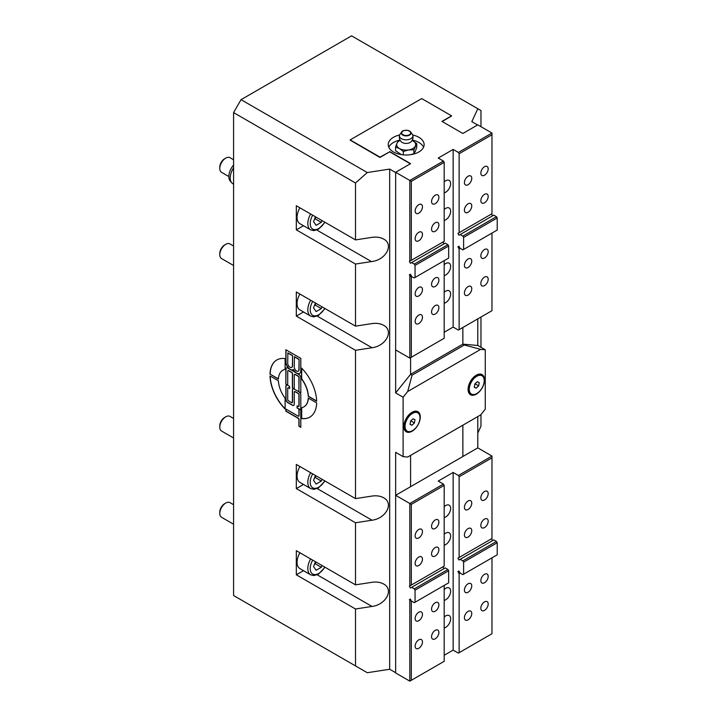 <?xml version="1.0" encoding="UTF-8"?>
<svg xmlns="http://www.w3.org/2000/svg" width="717" height="717" viewBox="0 0 717 717"><rect width="100%" height="100%" fill="white"/><g stroke="black" fill="none" stroke-linecap="round" stroke-linejoin="round"><path stroke-width="1.08" d="M443.438 161.065L409.828 180.469L409.828 261.167L444.182 241.333L444.182 162.356L443.438 161.065L438.212 158.045L453.144 149.423L458.378 152.443L459.122 153.734L491.979 134.76L491.979 133.039L477.791 124.848L462.859 133.47L441.941 121.397L451.576 115.831L421.704 98.588L350.165 139.896L380.037 157.14L389.672 151.834L379.956 157.444L350.165 140.147M451.576 116.002L442.165 121.523M477.567 124.973L471.813 121.657L477.818 108.733L480.973 110.552L480.973 126.676M241.046 99.663L233.581 112.596L355.507 182.987L367.283 172.546L241.046 99.663L351.581 35.85L477.818 108.733M367.283 172.546L389.672 169.087L395.641 172.528L395.641 392.907L410.581 374.328L410.581 357.675L410.581 374.328L462.859 344.142L477.791 345.477L485.257 349.788L485.257 409.21L480.668 414.919L407.695 457.052L403.106 456.639L395.641 452.328L395.641 672.698L389.672 669.248L367.283 672.716L233.581 595.522L233.581 112.596M389.672 151.834L410.357 163.781M233.581 265.505L221.544 258.559A8.452 4.876 -60 0 1 219.787 254.687A8.452 4.876 -60 0 1 225.765 244.336A8.452 4.876 -60 0 1 229.987 243.923L233.581 245.994M224.618 244.999L225.765 244.336L224.618 244.999A6.829 3.944 120 0 0 219.787 253.361L219.787 254.687M321.996 306.795L321.306 308.588L316.134 311.572L313.544 307.889L315.435 303.013M310.658 300.253A13.731 7.923 120 0 0 310.658 316.107L299.903 309.896A13.731 7.923 -60 0 1 299.903 294.042M314.503 305.415L315.328 305.137L321.306 308.588M315.328 305.137L315.713 303.166M233.581 437.979L221.544 431.025A8.452 4.876 -60 0 1 219.787 427.162A8.452 4.876 -60 0 1 225.765 416.81A8.452 4.876 -60 0 1 229.987 416.389L233.581 418.468M224.618 417.473L225.765 416.81L224.618 417.473A6.829 3.944 120 0 0 219.787 425.835L219.787 427.162M321.996 479.27L321.306 481.053L316.134 484.047L313.544 480.363L315.435 475.479M310.658 472.718A13.731 7.923 120 0 0 310.658 488.573L299.903 482.371A13.731 7.923 -60 0 1 299.903 466.516M314.503 477.889L315.328 477.603L321.306 481.053M315.328 477.603L315.713 475.64M228.857 176.543L221.544 172.322A8.452 4.876 -60 0 1 219.787 168.45A8.452 4.876 -60 0 1 225.765 158.099A8.452 4.876 -60 0 1 229.987 157.686L233.581 159.757M224.618 158.762L225.765 158.099L224.618 158.762A6.829 3.944 120 0 0 219.787 167.133L219.787 168.45M321.996 220.558L321.306 222.351L316.134 225.335L313.544 221.652L315.435 216.776M310.658 214.016A13.731 7.923 120 0 0 310.658 229.87L299.903 223.659A13.731 7.923 -60 0 1 299.903 207.805M314.503 219.178L315.328 218.9L321.306 222.351M315.328 218.9L315.713 216.937M233.581 524.217L221.544 517.262A8.452 4.876 -60 0 1 219.787 513.39A8.452 4.876 -60 0 1 225.765 503.047A8.452 4.876 -60 0 1 229.987 502.626L233.581 504.705M224.618 503.71L225.765 503.047L224.618 503.71A6.829 3.944 120 0 0 219.787 512.072L219.787 513.39M321.996 565.507L321.306 567.29L316.134 570.275L313.544 566.6L315.435 561.716M310.658 558.955A13.731 7.923 120 0 0 310.658 574.81L299.903 568.599A13.731 7.923 -60 0 1 299.903 552.753M314.503 564.127L315.328 563.84L321.306 567.29M315.328 563.84L315.713 561.877M233.581 184.152L232.846 183.722A12.673 7.313 -60 0 1 231.761 182.835A12.673 7.313 -60 0 1 233.581 167.903M233.581 165.062A11.965 6.91 120 0 0 230.309 181.195L231.761 182.835M413.109 418.764L414.991 419.714L414.408 422.958L411.934 425.262L410.043 424.312L410.626 421.058L413.109 418.764M410.608 421.202L410.966 420.754M410.975 420.978L414.408 422.958M410.07 424.186L411.934 425.262M417.617 412.768A10.558 6.095 -60 0 1 417.805 412.867A10.558 6.095 -60 0 1 417.805 425.064A10.558 6.095 -60 0 1 407.238 431.159A10.558 6.095 -60 0 1 407.148 419.113A10.558 6.095 -60 0 1 417.617 412.768M407.023 431.025A10.558 6.095 -60 0 1 406.79 430.899A10.558 6.095 -60 0 1 404.603 426.068A10.558 6.095 -60 0 1 412.069 413.126A10.558 6.095 -60 0 1 417.169 412.508A10.558 6.095 -60 0 1 417.357 412.607A10.558 6.095 -60 0 1 417.572 412.741M480.668 349.376L464.347 345.002L412.069 375.188L407.695 391.509L480.668 349.376L485.257 349.788M464.347 345.002L462.859 344.142L462.859 327.499L462.859 344.142M412.069 375.188L410.581 374.328M404.218 423.496A5.808 3.352 120 0 0 404.603 424.052M410.33 414.139A5.808 3.352 120 0 0 409.658 414.085M403.859 426.498A11.615 6.704 -60 0 1 412.069 412.266A11.615 6.704 -60 0 1 420.287 417.007A11.615 6.704 -60 0 1 412.069 431.24A11.615 6.704 -60 0 1 403.859 426.498M468.443 386.409A5.808 3.352 120 0 0 468.828 386.965M474.555 377.052A5.808 3.352 120 0 0 473.883 376.999M468.084 389.412A11.615 6.704 -60 0 1 476.294 375.188A11.615 6.704 -60 0 1 484.513 379.929A11.615 6.704 -60 0 1 476.294 394.162A11.615 6.704 -60 0 1 468.084 389.412M403.106 456.639L403.106 397.218L395.641 392.907M403.106 397.218L407.695 391.509M477.791 416.577L477.791 447.883L462.859 456.505L462.859 425.199L462.859 456.505L410.581 486.691L410.581 455.385L410.581 486.691L395.641 495.313L395.641 672.958L409.828 681.15L411.325 680.29L411.325 601.312L409.362 599.627L410.42 599.018L411.325 601.312M477.791 318.877L477.791 345.477M309.905 417.097A33.009 19.054 60 0 1 301.696 418.432L301.696 407.668M303.963 406.799A21.125 12.198 -120 0 0 304.035 406.763A21.125 12.198 -120 0 0 308.391 398.105M301.543 418.522L301.543 407.704A21.125 12.198 -120 0 0 303.891 406.844A21.125 12.198 -120 0 0 308.247 398.025L316.654 402.882A33.009 19.054 60 0 1 309.834 417.133A33.009 19.054 60 0 1 301.543 418.522L301.696 418.432M316.645 400.982L308.391 396.214A21.125 12.198 -120 0 0 301.696 378.809L301.696 368.224M301.543 378.89L301.543 368.072A33.009 19.054 60 0 1 316.654 401.161L308.247 396.304A21.125 12.198 -120 0 0 301.543 378.89L301.696 378.809M285.115 408.798A33.009 19.054 60 0 1 270.157 376.04M278.411 380.799A21.125 12.198 -120 0 0 285.115 398.213L285.115 409.031A33.009 19.054 60 0 1 270.004 375.95L278.411 380.799M299.643 373.44A5.942 3.433 60 0 1 296.748 373.109A5.942 3.433 60 0 1 293.477 369.416L293.325 369.506A5.942 3.433 60 0 1 293.029 369.712A5.942 3.433 60 0 1 290.062 369.416L290.206 369.336A5.942 3.433 60 0 1 286.011 362.058L286.011 349.833M293.101 369.667A5.942 3.433 60 0 1 290.206 369.336L298.926 374.543A2.644 1.524 60 0 1 300.799 377.769L300.799 392.862L298.926 391.787L299.079 377.474A1.058 0.609 -120 0 0 298.335 376.174L295.153 374.346A1.058 0.609 -120 0 0 294.562 374.346M298.317 371.155A3.298 1.909 -120 0 0 298.397 371.11A3.298 1.909 -120 0 0 299.079 369.605L299.079 359.36L294.409 356.663L294.257 366.996A3.298 1.909 -120 0 0 295.7 370.313A3.298 1.909 -120 0 0 298.245 371.2A3.298 1.909 -120 0 0 298.926 369.685L299.079 359.36M291.783 367.382A3.298 1.909 -120 0 0 291.864 367.337A3.298 1.909 -120 0 0 292.545 365.831L292.545 355.587L287.875 352.898L287.723 363.223A3.298 1.909 -120 0 0 289.166 366.539A3.298 1.909 -120 0 0 291.711 367.427A3.298 1.909 -120 0 0 292.393 365.912L292.545 355.587M300.324 409.12A2.644 1.524 60 0 1 299.079 408.95L297.214 407.865L297.214 405.885M292.24 402.676A1.058 0.609 -120 0 0 292.545 402.156L292.545 390.084A2.644 1.524 60 0 1 293.02 388.919M289.596 388.381L288.619 387.816A1.058 0.609 -120 0 0 288.028 387.816M293.791 405.347A2.644 1.524 60 0 1 292.545 405.177L287.875 402.479A2.644 1.524 60 0 1 286.011 399.244L286.011 386.311A2.644 1.524 60 0 1 286.486 385.146M298.783 406.449A1.058 0.609 -120 0 0 299.079 405.93L299.079 394.717A1.058 0.609 -120 0 0 298.335 393.427L295.153 391.59A1.058 0.609 -120 0 0 294.562 391.59M300.799 392.692L298.926 391.787A2.644 1.524 60 0 1 300.799 395.022L300.799 407.955A2.644 1.524 60 0 1 300.253 409.165A2.644 1.524 60 0 1 298.926 409.031L297.062 407.955L297.062 405.804L298.182 406.449A1.058 0.609 -120 0 0 298.926 406.019L298.926 394.807A1.058 0.609 -120 0 0 298.182 393.508L295.01 391.679A1.058 0.609 -120 0 0 294.257 392.109L294.257 404.182A2.644 1.524 60 0 1 293.71 405.392A2.644 1.524 60 0 1 292.393 405.257L287.723 402.569A2.644 1.524 60 0 1 285.859 399.333L285.859 386.4A2.644 1.524 60 0 1 286.406 385.19A2.644 1.524 60 0 1 287.723 385.316L285.859 384.24L286.011 369.067A2.644 1.524 60 0 1 286.486 367.902M287.723 385.146L286.011 384.151M294.257 388.919L292.545 387.924L292.545 373.7A1.058 0.609 -120 0 0 291.792 372.401L288.619 370.572A1.058 0.609 -120 0 0 288.028 370.572M300.799 427.189L299.079 426.194L299.079 419.508A1.058 0.609 -120 0 0 298.335 418.217L286.011 411.101L286.011 409.12M298.783 416.147A1.058 0.609 -120 0 0 299.079 415.627L299.079 409.12M289.596 388.551L288.476 387.906A1.058 0.609 -120 0 0 287.723 388.336L287.723 399.548A1.058 0.609 -120 0 0 288.476 400.839L291.649 402.676A1.058 0.609 -120 0 0 292.393 402.246L292.393 390.173A2.644 1.524 60 0 1 292.939 388.964A2.644 1.524 60 0 1 294.257 389.089L298.926 391.787L298.926 377.554A1.058 0.609 -120 0 0 298.182 376.264L295.01 374.435A1.058 0.609 -120 0 0 294.257 374.866L294.257 389.089L292.393 388.014L292.393 373.781A1.058 0.609 -120 0 0 291.649 372.49L288.476 370.662A1.058 0.609 -120 0 0 287.723 371.092L287.723 385.316L289.596 386.4L289.596 388.551M285.859 384.24L285.859 369.147A2.644 1.524 60 0 1 286.406 367.938A2.644 1.524 60 0 1 287.723 368.072L290.062 369.416A5.942 3.433 60 0 1 285.859 362.139L285.859 349.744L300.799 358.375L300.799 370.77A5.942 3.433 60 0 1 299.563 373.485A5.942 3.433 60 0 1 296.596 373.19A5.942 3.433 60 0 1 293.325 369.506M298.926 426.283L298.926 419.597A1.058 0.609 -120 0 0 298.182 418.307L285.859 411.191L285.859 409.031L298.182 416.147A1.058 0.609 -120 0 0 298.926 415.717L298.926 409.031L300.799 410.115L300.799 427.359L299.079 426.194M298.926 359.45L294.257 356.752M292.393 355.677L287.723 352.979M278.42 378.908L270.148 374.14A33.009 19.054 60 0 1 276.896 359.925M285.115 369.345A21.125 12.198 -120 0 0 282.919 370.169A21.125 12.198 -120 0 0 282.839 370.214M270.004 374.22A33.009 19.054 60 0 1 276.825 359.97A33.009 19.054 60 0 1 285.115 358.59L285.115 369.407A21.125 12.198 -120 0 0 282.767 370.259A21.125 12.198 -120 0 0 278.411 379.078L270.148 374.14M389.672 169.087L389.672 669.248M355.507 182.987L355.507 239.908L371.998 237.354C376.524 236.709 380.404 237.282 383.658 239.084C394.278 244.533 385.791 260.181 371.469 261.58L355.507 264.044L355.507 326.145L371.998 323.591C376.524 322.946 380.404 323.519 383.658 325.321C394.09 330.68 386.105 346.024 371.998 347.736L355.507 350.29L355.507 498.611L371.998 496.065C376.524 495.42 380.404 495.994 383.658 497.795C394.09 503.146 386.105 518.499 371.998 520.21L355.507 522.756L355.507 584.848L371.998 582.303C376.524 581.657 380.404 582.231 383.658 584.032C394.09 589.383 386.105 604.736 371.998 606.439L355.507 608.993L355.507 665.914M477.791 433.023L480.973 426.176L480.973 414.543M480.973 317.039L480.973 347.315M355.507 522.756L296.318 488.582L303.497 484.441M296.318 488.582L296.318 464.437L355.507 498.611M355.507 608.993L296.318 574.819L303.497 570.678M296.318 574.819L296.318 550.674L355.507 584.848M371.469 261.58L316.815 230.023M355.507 264.044L296.318 229.87L303.488 225.73M296.318 229.87L296.318 205.734L355.507 239.908M355.507 350.29L296.318 316.116L303.497 311.967M296.318 316.116L296.318 291.971L355.507 326.145M471.248 393.938A10.558 6.095 -60 0 1 471.015 393.821A10.558 6.095 -60 0 1 468.828 388.981A10.558 6.095 -60 0 1 476.294 376.049A10.558 6.095 -60 0 1 481.403 375.43A10.558 6.095 -60 0 1 481.582 375.529A10.558 6.095 -60 0 1 481.797 375.663M481.851 375.69A10.558 6.095 -60 0 1 482.03 375.789A10.558 6.095 -60 0 1 482.03 387.978A10.558 6.095 -60 0 1 471.463 394.081A10.558 6.095 -60 0 1 471.374 382.036A10.558 6.095 -60 0 1 481.851 375.69M476.16 388.175L474.269 387.234L474.86 383.98L477.334 381.686L479.225 382.636L478.633 385.88L476.16 388.175L474.296 387.099M474.833 384.124L475.192 383.667M475.201 383.9L478.633 385.88M497.213 542.742L496.46 541.452L462.859 560.855L463.603 562.146L497.213 542.742L497.213 554.815L462.859 574.649L460.18 573.107L459.122 573.717L459.122 652.694L458.378 653.124L453.144 650.104L444.182 655.275M411.325 585.072L444.182 566.098L444.182 485.391L443.438 484.1L409.828 503.504L409.828 585.932L411.325 585.072L411.325 504.365L444.182 485.391M431.553 526.323A5.189 3.002 -60 0 1 433.821 521.098A5.189 3.002 -60 0 1 437.818 519.7A5.189 3.002 -60 0 1 437.818 525.704A5.189 3.002 -60 0 1 432.629 528.698A5.189 3.002 -60 0 1 431.553 526.323M415.125 535.805A5.189 3.002 -60 0 1 417.384 530.58A5.189 3.002 -60 0 1 421.39 529.191A5.189 3.002 -60 0 1 421.39 535.187A5.189 3.002 -60 0 1 416.201 538.18A5.189 3.002 -60 0 1 415.125 535.805M415.125 563.401A5.189 3.002 -60 0 1 417.384 558.176A5.189 3.002 -60 0 1 421.39 556.786A5.189 3.002 -60 0 1 421.39 562.782A5.189 3.002 -60 0 1 416.201 565.776A5.189 3.002 -60 0 1 415.125 563.401M431.553 553.918A5.189 3.002 -60 0 1 433.821 548.693A5.189 3.002 -60 0 1 437.818 547.295A5.189 3.002 -60 0 1 437.818 553.3A5.189 3.002 -60 0 1 432.629 556.293A5.189 3.002 -60 0 1 431.553 553.918M444.182 585.431L444.182 661.316L411.325 680.29M431.553 636.705A5.189 3.002 -60 0 1 433.821 631.48A5.189 3.002 -60 0 1 437.818 630.082A5.189 3.002 -60 0 1 437.818 636.078A5.189 3.002 -60 0 1 432.629 639.08A5.189 3.002 -60 0 1 431.553 636.705M415.125 646.187A5.189 3.002 -60 0 1 417.384 640.962A5.189 3.002 -60 0 1 421.39 639.573A5.189 3.002 -60 0 1 421.39 645.569A5.189 3.002 -60 0 1 416.201 648.562A5.189 3.002 -60 0 1 415.125 646.187M431.553 609.109A5.189 3.002 -60 0 1 433.821 603.884A5.189 3.002 -60 0 1 437.818 602.486A5.189 3.002 -60 0 1 437.818 608.491A5.189 3.002 -60 0 1 432.629 611.484A5.189 3.002 -60 0 1 431.553 609.109M415.125 618.592A5.189 3.002 -60 0 1 417.384 613.367A5.189 3.002 -60 0 1 421.39 611.977A5.189 3.002 -60 0 1 421.39 617.973A5.189 3.002 -60 0 1 416.201 620.967A5.189 3.002 -60 0 1 415.125 618.592M443.438 484.1L438.212 481.08L453.144 472.458L453.144 650.104M444.182 617.041A7.018 4.051 -60 0 1 449.192 615.571A7.018 4.051 -60 0 1 449.926 622.168A7.018 4.051 -60 0 1 444.182 627.975M444.182 534.255A7.018 4.051 -60 0 1 449.192 532.785A7.018 4.051 -60 0 1 449.926 539.381A7.018 4.051 -60 0 1 444.182 545.189M444.182 589.446A7.018 4.051 -60 0 1 449.192 587.976A7.018 4.051 -60 0 1 449.926 594.572A7.018 4.051 -60 0 1 444.182 600.38M444.182 506.659A7.018 4.051 -60 0 1 449.192 505.189A7.018 4.051 -60 0 1 449.926 511.786A7.018 4.051 -60 0 1 444.182 517.593M491.979 557.835L491.979 633.72L459.122 652.694M480.838 608.249A5.189 3.002 -60 0 1 483.106 603.015A5.189 3.002 -60 0 1 487.112 601.626A5.189 3.002 -60 0 1 487.112 607.622A5.189 3.002 -60 0 1 481.914 610.624A5.189 3.002 -60 0 1 480.838 608.249M464.41 617.731A5.189 3.002 -60 0 1 466.677 612.506A5.189 3.002 -60 0 1 470.684 611.117A5.189 3.002 -60 0 1 470.684 617.113A5.189 3.002 -60 0 1 465.485 620.106A5.189 3.002 -60 0 1 464.41 617.731M480.838 580.653A5.189 3.002 -60 0 1 483.106 575.428A5.189 3.002 -60 0 1 487.112 574.03A5.189 3.002 -60 0 1 487.112 580.026A5.189 3.002 -60 0 1 481.914 583.029A5.189 3.002 -60 0 1 480.838 580.653M464.41 590.136A5.189 3.002 -60 0 1 466.677 584.911A5.189 3.002 -60 0 1 470.684 583.521A5.189 3.002 -60 0 1 470.684 589.517A5.189 3.002 -60 0 1 465.485 592.511A5.189 3.002 -60 0 1 464.41 590.136M411.325 504.365L395.641 495.313M477.791 447.883L491.979 456.075L458.378 475.479L459.122 476.769L491.979 457.805L491.979 538.503L459.122 557.476L459.122 476.769M496.46 541.452L493.789 539.901L458.961 560.013L457.903 558.176L491.512 538.781L492.57 540.609M453.144 472.458L458.378 475.479M491.979 456.075L491.979 457.805M448.663 570.768L447.919 569.477L414.309 588.881L415.062 590.172L448.663 570.768L448.663 582.84L414.309 602.674L411.639 601.133M415.062 590.172L415.062 602.244M447.919 569.477L445.239 567.927L410.42 588.039L409.362 586.201L442.963 566.806L444.02 568.635M463.603 562.146L463.603 574.218M411.639 587.331L414.309 588.881M480.838 497.867A5.189 3.002 -60 0 1 483.106 492.642A5.189 3.002 -60 0 1 487.112 491.244A5.189 3.002 -60 0 1 487.112 497.239A5.189 3.002 -60 0 1 481.914 500.242A5.189 3.002 -60 0 1 480.838 497.867M464.41 507.349A5.189 3.002 -60 0 1 466.677 502.124A5.189 3.002 -60 0 1 470.684 500.735A5.189 3.002 -60 0 1 470.684 506.731A5.189 3.002 -60 0 1 465.485 509.724A5.189 3.002 -60 0 1 464.41 507.349M464.41 534.945A5.189 3.002 -60 0 1 466.677 529.72A5.189 3.002 -60 0 1 470.684 528.33A5.189 3.002 -60 0 1 470.684 534.326A5.189 3.002 -60 0 1 465.485 537.32A5.189 3.002 -60 0 1 464.41 534.945M480.838 525.462A5.189 3.002 -60 0 1 483.106 520.237A5.189 3.002 -60 0 1 487.112 518.839A5.189 3.002 -60 0 1 487.112 524.835A5.189 3.002 -60 0 1 481.914 527.837A5.189 3.002 -60 0 1 480.838 525.462M460.18 559.305L462.859 560.855M457.903 558.176L459.122 557.476M409.362 586.201L409.828 585.932M459.122 573.717L457.903 571.601L458.961 570.992L460.18 573.107M409.828 600.443L409.828 681.15M458.961 570.992L457.903 571.601M410.42 599.018L409.362 599.627M389.672 151.574L410.581 163.646L395.641 172.277L395.641 349.923L409.828 358.115L411.325 357.245L411.325 276.547L409.828 275.678L409.828 358.115M411.325 260.307L411.325 181.329L395.641 172.277M491.979 133.039L458.378 152.443M412.723 134.984A17.952 10.37 180 0 1 418.871 137.305A17.952 10.37 180 0 1 424.123 144.637A17.952 10.37 180 0 1 406.172 154.997A17.952 10.37 180 0 1 388.22 144.637A17.952 10.37 180 0 1 399.62 134.984M423.559 147.218A17.952 10.37 0 0 0 418.871 142.477A17.952 10.37 0 0 0 412.293 140.066M400.05 140.066A17.952 10.37 0 0 0 388.784 147.218M459.122 248.951L457.903 246.836L458.961 246.227L460.18 248.342L459.122 248.951L459.122 329.65L458.378 330.089L453.144 327.069L444.182 332.24M491.979 233.07L491.979 310.685L459.122 329.65M471.759 288.727A5.189 3.002 -60 0 1 469.492 293.952A5.189 3.002 -60 0 1 465.485 295.341A5.189 3.002 -60 0 1 465.485 289.345A5.189 3.002 -60 0 1 470.684 286.352A5.189 3.002 -60 0 1 471.759 288.727M488.187 279.245A5.189 3.002 -60 0 1 485.92 284.47A5.189 3.002 -60 0 1 481.914 285.859A5.189 3.002 -60 0 1 481.914 279.863A5.189 3.002 -60 0 1 487.112 276.861A5.189 3.002 -60 0 1 488.187 279.245M488.187 251.649A5.189 3.002 -60 0 1 485.92 256.874A5.189 3.002 -60 0 1 481.914 258.263A5.189 3.002 -60 0 1 481.914 252.267A5.189 3.002 -60 0 1 487.112 249.265A5.189 3.002 -60 0 1 488.187 251.649M471.759 261.131A5.189 3.002 -60 0 1 469.492 266.357A5.189 3.002 -60 0 1 465.485 267.746A5.189 3.002 -60 0 1 465.485 261.75A5.189 3.002 -60 0 1 470.684 258.756A5.189 3.002 -60 0 1 471.759 261.131M459.122 153.734L459.122 232.711L491.979 213.738L491.979 134.76M471.759 178.345A5.189 3.002 -60 0 1 469.492 183.57A5.189 3.002 -60 0 1 465.485 184.959A5.189 3.002 -60 0 1 465.485 178.963A5.189 3.002 -60 0 1 470.684 175.97A5.189 3.002 -60 0 1 471.759 178.345M488.187 168.862A5.189 3.002 -60 0 1 485.92 174.088A5.189 3.002 -60 0 1 481.914 175.477A5.189 3.002 -60 0 1 481.914 169.481A5.189 3.002 -60 0 1 487.112 166.478A5.189 3.002 -60 0 1 488.187 168.862M471.759 205.94A5.189 3.002 -60 0 1 469.492 211.165A5.189 3.002 -60 0 1 465.485 212.555A5.189 3.002 -60 0 1 465.485 206.559A5.189 3.002 -60 0 1 470.684 203.565A5.189 3.002 -60 0 1 471.759 205.94M488.187 196.458A5.189 3.002 -60 0 1 485.92 201.683A5.189 3.002 -60 0 1 481.914 203.072A5.189 3.002 -60 0 1 481.914 197.076A5.189 3.002 -60 0 1 487.112 194.074A5.189 3.002 -60 0 1 488.187 196.458M453.144 327.069L453.144 149.423M444.182 181.894A7.018 4.051 -60 0 1 449.192 180.424A7.018 4.051 -60 0 1 450.643 183.633A7.018 4.051 -60 0 1 444.182 192.828M444.182 264.681A7.018 4.051 -60 0 1 449.192 263.211A7.018 4.051 -60 0 1 450.643 266.419A7.018 4.051 -60 0 1 444.182 275.615M444.182 209.489A7.018 4.051 -60 0 1 449.192 208.02A7.018 4.051 -60 0 1 450.643 211.228A7.018 4.051 -60 0 1 444.182 220.424M444.182 292.276A7.018 4.051 -60 0 1 449.192 290.806A7.018 4.051 -60 0 1 450.643 294.015A7.018 4.051 -60 0 1 444.182 303.21M448.663 246.003L447.919 244.712L414.309 264.116L415.062 265.407L448.663 246.003L448.663 258.075L414.309 277.909L411.325 276.547M411.325 181.329L444.182 162.356M422.465 206.801A5.189 3.002 -60 0 1 420.198 212.026A5.189 3.002 -60 0 1 416.201 213.424A5.189 3.002 -60 0 1 416.201 207.428A5.189 3.002 -60 0 1 421.39 204.426A5.189 3.002 -60 0 1 422.465 206.801M438.894 197.318A5.189 3.002 -60 0 1 436.626 202.544A5.189 3.002 -60 0 1 432.629 203.933A5.189 3.002 -60 0 1 432.629 197.937A5.189 3.002 -60 0 1 437.818 194.943A5.189 3.002 -60 0 1 438.894 197.318M422.465 234.396A5.189 3.002 -60 0 1 420.198 239.621A5.189 3.002 -60 0 1 416.201 241.02A5.189 3.002 -60 0 1 416.201 235.024A5.189 3.002 -60 0 1 421.39 232.021A5.189 3.002 -60 0 1 422.465 234.396M438.894 224.914A5.189 3.002 -60 0 1 436.626 230.139A5.189 3.002 -60 0 1 432.629 231.528A5.189 3.002 -60 0 1 432.629 225.532A5.189 3.002 -60 0 1 437.818 222.539A5.189 3.002 -60 0 1 438.894 224.914M447.919 244.712L445.239 243.162L410.42 263.273L409.362 261.445L409.828 261.167M409.828 275.678L409.362 274.862L410.42 274.252L411.639 276.368M415.062 265.407L415.062 277.479M411.639 262.565L414.309 264.116M444.182 260.665L444.182 338.281L411.325 357.245M497.213 217.977L496.46 216.686L462.859 236.09L463.603 237.381L497.213 217.977L497.213 230.049L462.859 249.883L460.18 248.342M463.603 237.381L463.603 249.453M496.46 216.686L493.789 215.136L458.961 235.248L457.903 233.419L459.122 232.711M460.18 234.54L462.859 236.09M422.465 317.183A5.189 3.002 -60 0 1 420.198 322.408A5.189 3.002 -60 0 1 416.201 323.806A5.189 3.002 -60 0 1 416.201 317.801A5.189 3.002 -60 0 1 421.39 314.808A5.189 3.002 -60 0 1 422.465 317.183M438.894 307.701A5.189 3.002 -60 0 1 436.626 312.926A5.189 3.002 -60 0 1 432.629 314.315A5.189 3.002 -60 0 1 432.629 308.319A5.189 3.002 -60 0 1 437.818 305.325A5.189 3.002 -60 0 1 438.894 307.701M438.894 280.105A5.189 3.002 -60 0 1 436.626 285.33A5.189 3.002 -60 0 1 432.629 286.719A5.189 3.002 -60 0 1 432.629 280.723A5.189 3.002 -60 0 1 437.818 277.73A5.189 3.002 -60 0 1 438.894 280.105M422.465 289.587A5.189 3.002 -60 0 1 420.198 294.812A5.189 3.002 -60 0 1 416.201 296.211A5.189 3.002 -60 0 1 416.201 290.215A5.189 3.002 -60 0 1 421.39 287.212A5.189 3.002 -60 0 1 422.465 289.587M409.362 274.862L410.42 274.252M457.903 246.836L458.961 246.227M409.362 261.445L442.963 242.041L444.02 243.87M457.903 233.419L491.512 214.016L492.57 215.844M412.266 140.424A9.509 5.485 180 0 1 412.893 140.756A9.509 5.485 180 0 1 415.349 146.053A9.509 5.485 180 0 1 412.893 148.518A9.509 5.485 180 0 1 408.636 149.934A9.509 5.485 180 0 1 399.45 148.518A9.509 5.485 180 0 1 396.994 143.212A9.509 5.485 180 0 1 400.077 140.424M412.858 135.396A6.865 6.865 0 0 1 411.011 141.814A5.602 3.235 180 0 1 410.133 142.486A5.602 3.235 180 0 1 401.332 141.823A6.865 6.865 0 0 1 399.486 135.396A6.749 3.899 180 0 1 399.934 134.429L401.672 132.009A4.876 2.814 -0 0 0 402.73 135.074A4.876 2.814 -0 0 0 409.613 135.074A4.876 2.814 -0 0 0 410.671 132.009A4.876 2.814 -0 0 0 406.172 130.279A4.876 2.814 -0 0 0 401.672 132.009C401.959 130.736 404.101 130.216 408.116 130.467L410.671 132.009L412.409 134.429A6.749 3.899 180 0 1 412.858 135.396A6.749 3.899 180 0 1 410.94 138.668A6.749 3.899 180 0 1 401.403 138.668A6.749 3.899 180 0 1 399.486 135.396M401.395 154.63L395.569 150.758L395.569 146.967L396.994 143.212L398.41 140.846L400.131 140.218M403.33 154.872L403.33 151.448L399.45 148.518L395.569 146.967M410.805 154.648L413.933 153.599L415.349 151.233L416.774 147.478L416.774 143.687L413.933 149.808L408.636 149.934L403.33 151.448M413.933 153.599L413.933 149.808M412.248 140.398L416.774 143.687M324.738 308.382A12.037 6.955 -60 0 1 312.702 315.328A12.037 6.955 -60 0 1 312.702 301.427M324.738 480.847A12.037 6.955 -60 0 1 312.702 487.802A12.037 6.955 -60 0 1 312.702 473.901M324.738 222.145A12.037 6.955 -60 0 1 312.702 229.099A12.037 6.955 -60 0 1 312.702 215.19M324.738 567.084A12.037 6.955 -60 0 1 312.702 574.039A12.037 6.955 -60 0 1 312.702 560.138M371.998 520.21L317.201 488.573M371.998 606.439L317.201 574.81M371.998 347.736L317.201 316.098M409.353 134.742A4.499 2.599 180 0 1 401.825 133.577A4.499 2.599 180 0 1 407.337 130.395A4.499 2.599 180 0 1 409.353 134.742M310.658 316.107L313.885 316.896L318.473 315.444L325.007 308.534M310.658 488.573L313.885 489.361L318.473 487.918L325.007 481.008M310.658 229.87L313.885 230.659L318.473 229.207L325.007 222.297M310.658 574.81L313.885 575.599L318.473 574.156L325.007 567.246M417.805 412.867L417.357 412.607M407.238 431.159L406.79 430.899M404.603 422.116L404.603 426.068M408.645 415.107L412.069 413.126M468.828 385.029L468.828 388.981M472.879 378.02L476.294 376.049M482.03 375.789L481.582 375.529M471.463 394.081L471.015 393.821"/></g></svg>
